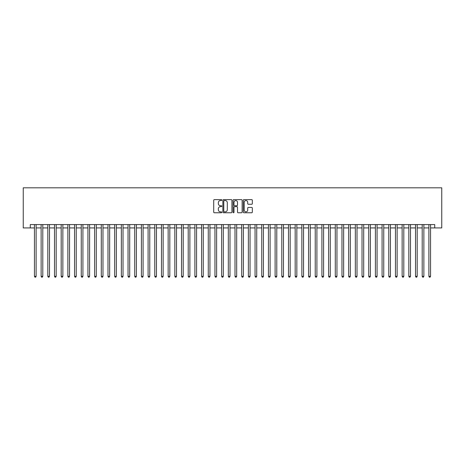 <?xml version="1.0" encoding="UTF-8"?>
<svg xmlns="http://www.w3.org/2000/svg" width="465" height="465" viewBox="0 0 465 465"><rect width="100%" height="100%" fill="white"/><g stroke="black" fill="none" stroke-linecap="round" stroke-linejoin="round"><path stroke-width="0.7" d="M221.805 200.09A0.459 0.459 0 0 0 221.346 199.63L214.371 199.63A0.657 0.657 0 0 0 213.714 200.287L213.714 212.098A0.657 0.657 0 0 0 214.371 212.755L221.346 212.755A0.459 0.459 0 0 0 221.805 212.296A0.459 0.459 0 0 0 221.346 211.837L220.445 211.837A2.098 2.098 0 0 1 218.341 209.738L218.341 208.75A2.098 2.098 0 0 1 220.445 206.652L221.346 206.652A0.459 0.459 0 0 0 221.805 206.193A0.459 0.459 0 0 0 221.346 205.733L220.445 205.733A2.098 2.098 0 0 1 218.341 203.635L218.341 202.647A2.098 2.098 0 0 1 220.445 200.549L221.346 200.549A0.459 0.459 0 0 0 221.805 200.09M251.675 204.257A0.657 0.657 0 0 0 252.332 203.6L252.332 200.287A0.657 0.657 0 0 0 251.675 199.63L243.933 199.63A0.657 0.657 0 0 0 243.276 200.287L243.276 212.098A0.657 0.657 0 0 0 243.933 212.755L251.675 212.755A0.657 0.657 0 0 0 252.332 212.098L252.332 208.099A0.657 0.657 0 0 0 251.675 207.442L248.362 207.442A0.657 0.657 0 0 0 247.706 208.099L247.706 210.081A1.755 1.755 0 0 1 245.95 211.837A1.755 1.755 0 0 1 244.195 210.081L244.195 202.304A1.755 1.755 0 0 1 245.95 200.549A1.755 1.755 0 0 1 247.706 202.304L247.706 203.6A0.657 0.657 0 0 0 248.362 204.257L251.675 204.257M30.271 227.92L30.271 224.578L434.728 224.578L434.728 227.92L441.75 227.92L441.75 187.808L23.25 187.808L23.25 227.92L34.451 227.92M231.925 200.287A0.657 0.657 0 0 0 231.268 199.63L223.526 199.63A0.657 0.657 0 0 0 222.869 200.287L222.869 212.098A0.657 0.657 0 0 0 223.526 212.755L231.268 212.755A0.657 0.657 0 0 0 231.925 212.098L231.925 200.287M233.732 199.63L241.475 199.63A0.657 0.657 0 0 1 242.131 200.287L242.131 212.098A0.657 0.657 0 0 1 241.475 212.755L238.161 212.755A0.657 0.657 0 0 1 237.505 212.098L237.505 207.309A0.657 0.657 0 0 0 236.848 206.652L234.651 206.652A0.657 0.657 0 0 0 233.994 207.309L233.994 212.296A0.459 0.459 0 0 1 233.535 212.755A0.459 0.459 0 0 1 233.075 212.296L233.075 200.287A0.657 0.657 0 0 1 233.732 199.63M36.119 227.92L41.135 227.92M42.803 227.92L47.819 227.92M49.488 227.92L54.504 227.92M56.178 227.92L61.188 227.92M62.862 227.92L67.873 227.92M69.547 227.92L74.557 227.92M76.231 227.92L81.247 227.92M82.915 227.92L87.932 227.92M89.6 227.92L94.616 227.92M96.284 227.92L101.3 227.92M102.974 227.92L107.985 227.92M109.659 227.92L114.669 227.92M116.343 227.92L121.359 227.92M123.027 227.92L128.044 227.92M129.712 227.92L134.728 227.92M136.396 227.92L141.412 227.92M143.086 227.92L148.097 227.92M149.771 227.92L154.781 227.92M156.455 227.92L161.471 227.92M163.139 227.92L168.156 227.92M169.824 227.92L174.84 227.92M176.508 227.92L181.524 227.92M183.198 227.92L188.209 227.92M189.883 227.92L194.893 227.92M196.567 227.92L201.583 227.92M203.252 227.92L208.268 227.92M209.936 227.92L214.952 227.92M216.62 227.92L221.636 227.92M223.31 227.92L228.321 227.92M229.995 227.92L235.005 227.92M236.679 227.92L241.69 227.92M243.364 227.92L248.38 227.92M250.048 227.92L255.064 227.92M256.732 227.92L261.749 227.92M263.417 227.92L268.433 227.92M270.107 227.92L275.117 227.92M276.791 227.92L281.802 227.92M283.476 227.92L288.492 227.92M290.16 227.92L295.176 227.92M296.844 227.92L301.861 227.92M303.529 227.92L308.545 227.92M310.219 227.92L315.229 227.92M316.903 227.92L321.914 227.92M323.588 227.92L328.604 227.92M330.272 227.92L335.288 227.92M336.956 227.92L341.973 227.92M343.641 227.92L348.657 227.92M350.331 227.92L355.341 227.92M357.015 227.92L362.026 227.92M363.7 227.92L368.716 227.92M370.384 227.92L375.4 227.92M377.069 227.92L382.085 227.92M383.753 227.92L388.769 227.92M390.443 227.92L395.453 227.92M397.127 227.92L402.138 227.92M403.812 227.92L408.822 227.92M410.496 227.92L415.512 227.92M417.181 227.92L422.197 227.92M423.865 227.92L428.881 227.92M430.549 227.92L434.728 227.92M224.246 200.549A0.459 0.459 0 0 0 223.787 201.008L223.787 211.377A0.459 0.459 0 0 0 224.246 211.837L225.2 211.837A2.098 2.098 0 0 0 227.298 209.738L227.298 202.647A2.098 2.098 0 0 0 225.2 200.549L224.246 200.549M237.505 202.339A1.755 1.755 0 0 0 235.749 200.584A1.755 1.755 0 0 0 233.994 202.339L233.994 205.077A0.657 0.657 0 0 0 234.651 205.733L236.848 205.733A0.657 0.657 0 0 0 237.505 205.077L237.505 202.339M36.119 224.578L36.119 276.32L34.451 276.32L34.451 224.578M36.119 276.32L35.619 277.192L34.951 277.192L34.451 276.32M42.803 224.578L42.803 276.32L41.135 276.32L41.135 224.578M42.803 276.32L42.303 277.192L41.635 277.192L41.135 276.32M49.488 224.578L49.488 276.32L47.819 276.32L47.819 224.578M49.488 276.32L48.988 277.192L48.319 277.192L47.819 276.32M56.178 224.578L56.178 276.32L54.504 276.32L54.504 224.578M56.178 276.32L55.672 277.192L55.004 277.192L54.504 276.32M62.862 224.578L62.862 276.32L61.188 276.32L61.188 224.578M62.862 276.32L62.357 277.192L61.688 277.192L61.188 276.32M69.547 224.578L69.547 276.32L67.873 276.32L67.873 224.578M69.547 276.32L69.047 277.192L68.378 277.192L67.873 276.32M76.231 224.578L76.231 276.32L74.557 276.32L74.557 224.578M76.231 276.32L75.731 277.192L75.063 277.192L74.557 276.32M82.915 224.578L82.915 276.32L81.247 276.32L81.247 224.578M82.915 276.32L82.415 277.192L81.747 277.192L81.247 276.32M89.6 224.578L89.6 276.32L87.932 276.32L87.932 224.578M89.6 276.32L89.1 277.192L88.431 277.192L87.932 276.32M96.284 224.578L96.284 276.32L94.616 276.32L94.616 224.578M96.284 276.32L95.784 277.192L95.116 277.192L94.616 276.32M102.974 224.578L102.974 276.32L101.3 276.32L101.3 224.578M102.974 276.32L102.469 277.192L101.8 277.192L101.3 276.32M109.659 224.578L109.659 276.32L107.985 276.32L107.985 224.578M109.659 276.32L109.159 277.192L108.49 277.192L107.985 276.32M116.343 224.578L116.343 276.32L114.669 276.32L114.669 224.578M116.343 276.32L115.843 277.192L115.175 277.192L114.669 276.32M123.027 224.578L123.027 276.32L121.359 276.32L121.359 224.578M123.027 276.32L122.528 277.192L121.859 277.192L121.359 276.32M129.712 224.578L129.712 276.32L128.044 276.32L128.044 224.578M129.712 276.32L129.212 277.192L128.543 277.192L128.044 276.32M136.396 224.578L136.396 276.32L134.728 276.32L134.728 224.578M136.396 276.32L135.896 277.192L135.228 277.192L134.728 276.32M143.086 224.578L143.086 276.32L141.412 276.32L141.412 224.578M143.086 276.32L142.581 277.192L141.912 277.192L141.412 276.32M149.771 224.578L149.771 276.32L148.097 276.32L148.097 224.578M149.771 276.32L149.271 277.192L148.597 277.192L148.097 276.32M156.455 224.578L156.455 276.32L154.781 276.32L154.781 224.578M156.455 276.32L155.955 277.192L155.287 277.192L154.781 276.32M163.139 224.578L163.139 276.32L161.471 276.32L161.471 224.578M163.139 276.32L162.64 277.192L161.971 277.192L161.471 276.32M169.824 224.578L169.824 276.32L168.156 276.32L168.156 224.578M169.824 276.32L169.324 277.192L168.656 277.192L168.156 276.32M176.508 224.578L176.508 276.32L174.84 276.32L174.84 224.578M176.508 276.32L176.008 277.192L175.34 277.192L174.84 276.32M183.198 224.578L183.198 276.32L181.524 276.32L181.524 224.578M183.198 276.32L182.693 277.192L182.024 277.192L181.524 276.32M189.883 224.578L189.883 276.32L188.209 276.32L188.209 224.578M189.883 276.32L189.377 277.192L188.709 277.192L188.209 276.32M196.567 224.578L196.567 276.32L194.893 276.32L194.893 224.578M196.567 276.32L196.067 277.192L195.399 277.192L194.893 276.32M203.252 224.578L203.252 276.32L201.583 276.32L201.583 224.578M203.252 276.32L202.752 277.192L202.083 277.192L201.583 276.32M209.936 224.578L209.936 276.32L208.268 276.32L208.268 224.578M209.936 276.32L209.436 277.192L208.768 277.192L208.268 276.32M216.62 224.578L216.62 276.32L214.952 276.32L214.952 224.578M216.62 276.32L216.12 277.192L215.452 277.192L214.952 276.32M223.31 224.578L223.31 276.32L221.636 276.32L221.636 224.578M223.31 276.32L222.805 277.192L222.136 277.192L221.636 276.32M229.995 224.578L229.995 276.32L228.321 276.32L228.321 224.578M229.995 276.32L229.489 277.192L228.821 277.192L228.321 276.32M236.679 224.578L236.679 276.32L235.005 276.32L235.005 224.578M236.679 276.32L236.179 277.192L235.511 277.192L235.005 276.32M243.364 224.578L243.364 276.32L241.69 276.32L241.69 224.578M243.364 276.32L242.864 277.192L242.195 277.192L241.69 276.32M250.048 224.578L250.048 276.32L248.38 276.32L248.38 224.578M250.048 276.32L249.548 277.192L248.88 277.192L248.38 276.32M256.732 224.578L256.732 276.32L255.064 276.32L255.064 224.578M256.732 276.32L256.232 277.192L255.564 277.192L255.064 276.32M263.417 224.578L263.417 276.32L261.749 276.32L261.749 224.578M263.417 276.32L262.917 277.192L262.248 277.192L261.749 276.32M270.107 224.578L270.107 276.32L268.433 276.32L268.433 224.578M270.107 276.32L269.601 277.192L268.933 277.192L268.433 276.32M276.791 224.578L276.791 276.32L275.117 276.32L275.117 224.578M276.791 276.32L276.291 277.192L275.623 277.192L275.117 276.32M283.476 224.578L283.476 276.32L281.802 276.32L281.802 224.578M283.476 276.32L282.976 277.192L282.307 277.192L281.802 276.32M290.16 224.578L290.16 276.32L288.492 276.32L288.492 224.578M290.16 276.32L289.66 277.192L288.992 277.192L288.492 276.32M296.844 224.578L296.844 276.32L295.176 276.32L295.176 224.578M296.844 276.32L296.344 277.192L295.676 277.192L295.176 276.32M303.529 224.578L303.529 276.32L301.861 276.32L301.861 224.578M303.529 276.32L303.029 277.192L302.36 277.192L301.861 276.32M310.219 224.578L310.219 276.32L308.545 276.32L308.545 224.578M310.219 276.32L309.713 277.192L309.045 277.192L308.545 276.32M316.903 224.578L316.903 276.32L315.229 276.32L315.229 224.578M316.903 276.32L316.403 277.192L315.729 277.192L315.229 276.32M323.588 224.578L323.588 276.32L321.914 276.32L321.914 224.578M323.588 276.32L323.088 277.192L322.419 277.192L321.914 276.32M330.272 224.578L330.272 276.32L328.604 276.32L328.604 224.578M330.272 276.32L329.772 277.192L329.104 277.192L328.604 276.32M336.956 224.578L336.956 276.32L335.288 276.32L335.288 224.578M336.956 276.32L336.457 277.192L335.788 277.192L335.288 276.32M343.641 224.578L343.641 276.32L341.973 276.32L341.973 224.578M343.641 276.32L343.141 277.192L342.473 277.192L341.973 276.32M350.331 224.578L350.331 276.32L348.657 276.32L348.657 224.578M350.331 276.32L349.825 277.192L349.157 277.192L348.657 276.32M357.015 224.578L357.015 276.32L355.341 276.32L355.341 224.578M357.015 276.32L356.51 277.192L355.841 277.192L355.341 276.32M363.7 224.578L363.7 276.32L362.026 276.32L362.026 224.578M363.7 276.32L363.2 277.192L362.531 277.192L362.026 276.32M370.384 224.578L370.384 276.32L368.716 276.32L368.716 224.578M370.384 276.32L369.884 277.192L369.216 277.192L368.716 276.32M377.069 224.578L377.069 276.32L375.4 276.32L375.4 224.578M377.069 276.32L376.569 277.192L375.9 277.192L375.4 276.32M383.753 224.578L383.753 276.32L382.085 276.32L382.085 224.578M383.753 276.32L383.253 277.192L382.585 277.192L382.085 276.32M390.443 224.578L390.443 276.32L388.769 276.32L388.769 224.578M390.443 276.32L389.937 277.192L389.269 277.192L388.769 276.32M397.127 224.578L397.127 276.32L395.453 276.32L395.453 224.578M397.127 276.32L396.622 277.192L395.953 277.192L395.453 276.32M403.812 224.578L403.812 276.32L402.138 276.32L402.138 224.578M403.812 276.32L403.312 277.192L402.644 277.192L402.138 276.32M410.496 224.578L410.496 276.32L408.822 276.32L408.822 224.578M410.496 276.32L409.996 277.192L409.328 277.192L408.822 276.32M417.181 224.578L417.181 276.32L415.512 276.32L415.512 224.578M417.181 276.32L416.681 277.192L416.012 277.192L415.512 276.32M423.865 224.578L423.865 276.32L422.197 276.32L422.197 224.578M423.865 276.32L423.365 277.192L422.697 277.192L422.197 276.32M430.549 224.578L430.549 276.32L428.881 276.32L428.881 224.578M430.549 276.32L430.049 277.192L429.381 277.192L428.881 276.32"/></g></svg>
